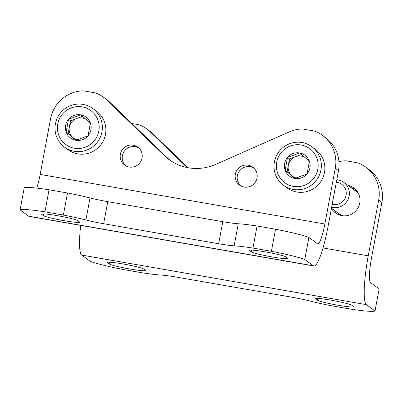 <?xml version="1.0" encoding="UTF-8"?>
<svg xmlns="http://www.w3.org/2000/svg" width="402" height="402" viewBox="0 0 402 402"><rect width="100%" height="100%" fill="white"/><g stroke="black" fill="none" stroke-linecap="round" stroke-linejoin="round"><path stroke-width="0.6" d="M338.951 161.634A33.773 33.24 126.2 0 1 345.956 160.81L357.901 162.89A33.773 33.24 126.2 0 1 365.805 167.157L369.021 169.513A33.773 33.24 -53.8 0 1 381.9 202.472L371.473 258.184A22.517 3.583 -80.1 0 0 370.559 282.606L379.151 288.902L375.021 310.967A40.527 3.146 10.6 0 1 350.197 309.032L331.745 305.816A40.527 3.146 10.6 0 1 309.223 300.857A22.517 1.749 10.6 0 0 291.495 297.143L176.463 277.109A22.517 1.749 10.6 0 0 160.976 275.038A40.527 3.146 10.6 0 1 142.162 272.797L123.71 269.581A40.527 3.146 10.6 0 1 90.339 261.38L81.752 255.084A45.029 7.166 -80.1 0 1 80.681 225.391M351.8 305.269L353.408 306.45A18.577 1.442 10.6 0 1 353.604 306.716A18.577 1.442 10.6 0 1 336.539 304.987A18.577 1.442 10.6 0 1 317.278 300.153L315.671 298.977A18.577 1.442 10.6 0 1 315.48 298.706A18.577 1.442 10.6 0 1 332.539 300.435A18.577 1.442 10.6 0 1 351.8 305.269M143.765 269.033L145.373 270.209A18.577 1.442 10.6 0 1 145.564 270.481A18.577 1.442 10.6 0 1 128.504 268.752A18.577 1.442 10.6 0 1 109.238 263.918L107.635 262.737A18.577 1.442 10.6 0 1 107.44 262.471A18.577 1.442 10.6 0 1 124.499 264.199A18.577 1.442 10.6 0 1 143.765 269.033M375.021 310.967L366.433 304.671A45.029 7.166 -80.1 0 1 368.257 255.828L378.684 200.116A33.773 33.24 126.2 0 0 365.805 167.157M347.901 185.362A15.477 15.236 126.2 0 1 359.755 203.085A15.477 15.236 126.2 0 1 331.429 208.357M131.846 123.514L138.911 124.746A33.773 33.24 126.2 0 1 146.815 129.012A33.773 33.24 126.2 0 1 150.217 131.881L187.091 167.528M355.383 189.267A15.477 15.236 -53.8 0 0 351.117 187.719M334.479 210.417A15.477 15.236 -53.8 0 0 337.238 214.02M188.061 167.714L153.433 134.238A33.773 33.24 -53.8 0 0 150.031 131.369L146.815 129.012M324.846 224.004A22.517 3.583 99.9 0 1 317.766 243.833A22.517 3.583 99.9 0 1 317.5 243.712L308.912 237.416A40.527 3.146 -169.4 0 0 275.541 229.215L257.089 226.004A40.527 3.146 -169.4 0 0 238.275 223.763L234.145 245.828A40.527 3.146 10.6 0 1 252.958 248.069L271.41 251.28A40.527 3.146 10.6 0 1 304.781 259.481L313.374 265.777A45.029 7.166 99.9 0 0 313.902 266.013A45.029 7.166 99.9 0 0 328.062 226.366L338.489 170.654A33.773 33.24 -53.8 0 0 325.605 137.69L322.389 135.333A33.773 33.24 126.2 0 1 335.273 168.292L324.846 224.004L40.165 174.423A22.517 3.583 99.9 0 1 36.738 188.106M238.275 223.763A22.517 1.749 -169.4 0 1 222.788 221.693L107.756 201.653A22.517 1.749 -169.4 0 1 90.028 197.94A40.527 3.146 -169.4 0 0 67.506 192.98L49.054 189.769A40.527 3.146 -169.4 0 0 24.231 187.829L20.1 209.894A40.527 3.146 10.6 0 1 44.923 211.829L63.375 215.045A40.527 3.146 10.6 0 1 85.897 220.005A22.517 1.749 10.6 0 0 103.626 223.718L218.658 243.753A22.517 1.749 10.6 0 0 234.145 245.828M275.541 229.215L271.41 251.28M257.089 226.004L252.958 248.069M43.321 215.598L41.713 214.417A18.577 1.442 10.6 0 1 41.522 214.145A18.577 1.442 10.6 0 1 58.581 215.879A18.577 1.442 10.6 0 1 77.842 220.708L79.45 221.889A18.577 1.442 10.6 0 1 79.641 222.16A18.577 1.442 10.6 0 1 62.581 220.427A18.577 1.442 10.6 0 1 43.321 215.598L43.642 213.874M251.356 251.833L249.748 250.652A18.577 1.442 10.6 0 1 249.557 250.381A18.577 1.442 10.6 0 1 266.616 252.114A18.577 1.442 10.6 0 1 285.882 256.948L287.49 258.124A18.577 1.442 10.6 0 1 287.681 258.396A18.577 1.442 10.6 0 1 270.621 256.667A18.577 1.442 10.6 0 1 251.356 251.833L251.677 250.114M20.1 209.894L28.688 216.191A45.029 7.166 99.9 0 0 29.22 216.427L313.902 266.013M322.389 135.333A33.773 33.24 126.2 0 0 314.485 131.067L302.545 128.987A33.773 33.24 126.2 0 0 289.37 131.856L215.658 164.403A47.843 47.089 126.2 0 1 168.88 159.473A47.843 47.089 126.2 0 1 164.061 155.413L106.801 100.058A33.773 33.24 126.2 0 0 103.404 97.189A33.773 33.24 126.2 0 0 95.5 92.927L83.556 90.847A33.773 33.24 126.2 0 0 50.592 118.711L40.165 174.423M308.912 237.416L304.781 259.481M67.506 192.98L63.375 215.045M49.054 189.769L44.923 211.829M164.061 155.413L167.277 157.77L110.017 102.415A33.773 33.24 -53.8 0 0 106.62 99.55L103.404 97.189M167.277 157.77A47.843 47.089 -53.8 0 0 170.513 160.619M142.057 157.991A11.145 10.97 -53.8 0 0 122.369 149.619A11.145 10.97 -53.8 0 0 124.625 165.091A11.145 10.97 -53.8 0 0 142.057 157.991M257.024 178.016A11.145 10.97 -53.8 0 0 237.336 169.644A11.145 10.97 -53.8 0 0 239.592 185.121A11.145 10.97 -53.8 0 0 257.024 178.016M253.732 167.935A11.145 10.97 -53.8 0 0 240.642 185.799M138.765 147.911A11.145 10.97 -53.8 0 0 125.675 165.77M307.027 173.971L294.887 178.433L285.129 170.157L287.51 157.418L299.651 152.956L309.409 161.232L307.027 173.971A13 12.794 126.2 0 1 285.129 170.157A13 12.794 126.2 0 1 299.651 152.956A13 12.794 126.2 0 1 307.027 173.971M301.138 145.006A21.11 20.773 126.2 0 1 313.113 179.131A21.11 20.773 126.2 0 1 277.556 172.94A21.11 20.773 126.2 0 1 301.138 145.006M302.058 142.544A23.924 23.542 126.2 0 1 311.816 146.695A23.924 23.542 126.2 0 1 316.66 179.91A23.924 23.542 126.2 0 1 283.531 185.282A23.924 23.542 126.2 0 1 275.988 156.765A23.924 23.542 126.2 0 1 302.058 142.544M311.816 146.695L315.329 149.273A23.924 23.542 126.2 0 1 320.178 182.488A23.924 23.542 126.2 0 1 287.043 187.86L283.531 185.282M296.324 178.006A11.256 11.08 126.2 0 1 288.329 165.262L287.139 171.629L295.088 178.372M288.329 165.262A11.256 11.08 126.2 0 1 295.591 156.659L289.52 158.89L288.329 165.262M301.485 154.494L295.591 156.659A11.256 11.08 126.2 0 1 305.043 157.499M307.877 159.916A11.256 11.08 126.2 0 1 309.309 162.137M289.52 158.89L287.51 157.418M287.139 171.629L285.129 170.157M88.043 135.826L75.898 140.288L66.144 132.012L68.526 119.273L80.666 114.811L90.425 123.087L88.043 135.826A13 12.794 126.2 0 1 66.144 132.012A13 12.794 126.2 0 1 80.666 114.811A13 12.794 126.2 0 1 88.043 135.826M82.154 106.867A21.11 20.773 126.2 0 1 94.128 140.991A21.11 20.773 126.2 0 1 58.566 134.796A21.11 20.773 126.2 0 1 82.154 106.867M83.073 104.404A23.924 23.542 126.2 0 1 92.827 108.55A23.924 23.542 126.2 0 1 97.676 141.765A23.924 23.542 126.2 0 1 64.541 147.142A23.924 23.542 126.2 0 1 57.004 118.625A23.924 23.542 126.2 0 1 83.073 104.404M92.827 108.55L96.344 111.128A23.924 23.542 126.2 0 1 101.193 144.343A23.924 23.542 126.2 0 1 68.059 149.72L64.541 147.142M77.34 139.861A11.256 11.08 126.2 0 1 69.345 127.117L68.154 133.484L76.104 140.233M69.345 127.117A11.256 11.08 126.2 0 1 76.606 118.515L70.536 120.746L69.345 127.117M82.5 116.349L76.606 118.515A11.256 11.08 126.2 0 1 86.058 119.359M88.887 121.771A11.256 11.08 126.2 0 1 90.324 123.992M70.536 120.746L68.526 119.273M68.154 133.484L66.144 132.012M337.353 212.522A14.351 14.125 -53.8 0 0 341.208 215.502M357.991 192.603A14.351 14.125 -53.8 0 0 353.991 189.824M331.459 208.206L339.117 213.814A14.07 13.849 -53.8 0 0 342.941 215.779M358.78 194.176A14.07 13.849 -53.8 0 0 355.755 191.116L343.765 182.332A14.07 13.849 -53.8 0 0 336.791 179.729M331.65 207.201A14.07 13.849 -53.8 0 0 343.765 182.332M332.188 204.306A11.311 11.13 -53.8 0 0 345.971 195.709A11.311 11.13 -53.8 0 0 336.328 182.196M81.752 255.084L366.433 304.671M381.9 202.472L378.684 200.116M323.027 247.949L368.257 255.828M153.433 134.238L150.217 131.881M109.565 262.199L109.238 263.918M107.716 262.285L107.635 262.737M317.6 298.435L317.278 300.153M315.756 298.52L315.671 298.977M313.374 265.777L28.688 216.191M335.273 168.292L338.489 170.654M106.801 100.058L110.017 102.415M90.028 197.94L85.897 220.005M107.756 201.653L103.626 223.718M222.788 221.693L218.658 243.753M249.833 250.2L249.748 250.652M41.798 213.964L41.713 214.417"/></g></svg>
